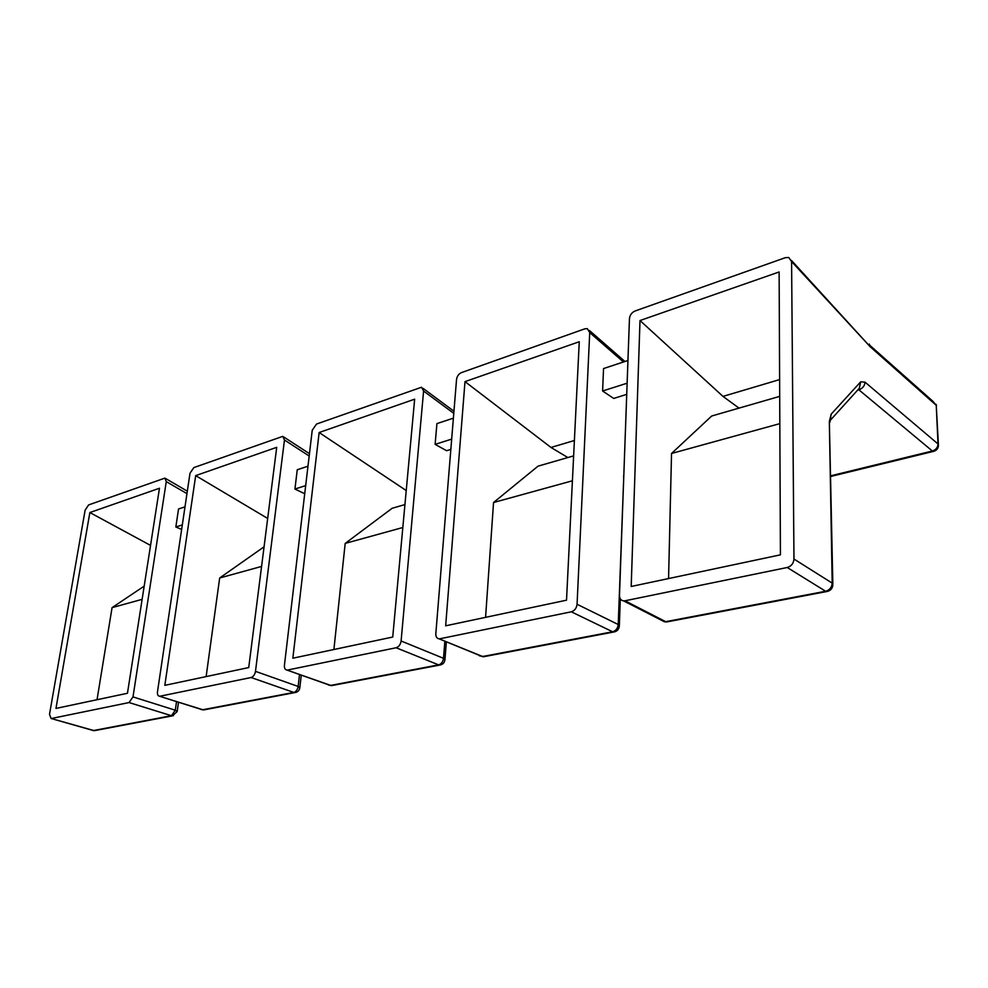 <?xml version="1.0" encoding="UTF-8"?>
<svg xmlns="http://www.w3.org/2000/svg" width="988" height="988" viewBox="0 0 988 988"><rect width="100%" height="100%" fill="white"/><g stroke="black" fill="none" stroke-linecap="round" stroke-linejoin="round"><path stroke-width="1.48" d="M51.512 718.474L129.058 702.554L171.418 715.707L93.366 730.552L51.117 718.498L49.511 714.324L85.116 510.179L88.599 504.93L164.922 478.106L166.28 481.613L132.997 696.91L175.296 710.211L171.418 715.707L173.456 715.683M95.527 730.465L92.304 730.391M129.058 702.554L132.997 696.91M55.97 708.421L127.464 693.267L159.463 488.245L89.859 512.537L55.97 708.421M150.547 545.401L89.859 512.537M97.034 699.726L112.064 607.632L142.124 599.346M144.186 586.143L112.064 607.632M182.311 524.924L175.839 526.987L181.644 529.432M175.839 526.987L178.544 508.956L185.003 506.832M160.019 696.207L251.076 677.521L293.807 692.427L202.515 709.792L159.513 696.244C157.895 695.96 157.216 694.49 157.487 691.81L189.992 473.264L193.846 467.583L282.803 436.35L284.47 440.006L255.484 671.358L298.141 686.45C297.549 689.686 296.104 691.674 293.807 692.427L295.832 692.44M204.701 709.717L201.095 709.532M251.076 677.521C253.385 676.731 254.855 674.668 255.484 671.358M164.823 685.351L248.729 667.567L276.714 447.329L195.686 475.611L164.823 685.351M206.134 676.595L219.669 577.98L261.573 566.433M264.068 546.821L219.669 577.98M267.674 518.441L195.686 475.611M305.687 485.614L294.93 489.048L304.724 493.716M294.93 489.048L297.264 469.745L307.984 466.2M287.669 670.012L396.102 647.758L438.61 664.875L330.4 685.462L286.989 670.062C285.087 669.753 284.235 668.172 284.421 665.319L312.233 430.237L316.543 424.037L421.567 387.234L423.593 391.05L401.103 640.99L443.513 658.317C442.97 661.837 441.327 664.022 438.61 664.875L440.599 664.936M332.573 685.425L328.424 685.042M396.102 647.758C398.843 646.844 400.511 644.596 401.103 640.99M292.856 658.206L392.73 637.038L414.651 399.189L319.136 432.522L292.856 658.206M333.895 649.511L345.195 543.4L402.82 527.518M404.932 504.584L392.15 508.277L345.195 543.4M406.229 490.53L319.136 432.522M451.677 439.104L435.128 444.365L446.601 450.713L450.837 449.392M435.128 444.365L436.918 423.605L453.381 418.171M440.018 638.742L571.311 611.807L612.609 631.777L482.317 656.563L439.08 638.816C436.82 638.458 435.733 636.766 435.819 633.74L456.542 379.454C457.061 376.181 458.679 373.909 461.384 372.637L584.884 328.806L587.292 328.634L589.725 332.573L577.066 604.273L618.229 624.515C617.772 628.356 615.894 630.776 612.609 631.777L614.511 631.888M484.429 656.575L479.464 655.822M571.311 611.807C574.633 610.732 576.547 608.225 577.066 604.273M445.662 625.812L566.519 600.185L579.264 341.737L465.002 381.615L445.662 625.812M485.577 617.352L493.543 502.522L572.41 480.798M573.633 455.876L538.04 466.151L493.543 502.522M567.841 457.543L550.995 447.453L465.002 381.615M550.995 447.453L574.399 440.512M627.133 383.196L602.594 391.013L613.709 398.436L626.725 394.36M602.594 391.013L603.545 368.561L627.948 360.497M624.984 600.79L787.238 567.495L825.635 591.256L665.702 621.674L624.984 600.79L623.638 600.889C620.946 600.469 619.55 598.654 619.488 595.431L629.455 318.593C629.899 315.036 631.752 312.517 635 311.022L785.287 257.695L788.72 257.473L791.586 261.536L793.969 559.035L832.192 583.118C831.859 587.354 829.673 590.071 825.635 591.256L827.364 591.454M667.703 621.748L664.381 621.748L661.429 620.242M787.238 567.495C791.351 566.223 793.599 563.407 793.969 559.035M631.196 586.477L780.421 554.848L779.124 271.972L640.002 320.532L631.196 586.477M668.567 578.56L671.531 453.48L779.828 423.642M779.705 396.373L711.693 416.01L671.531 453.48M739.024 408.118L722.994 396.398L640.002 320.532M722.994 396.398L779.618 379.59M830.92 476.414L933.265 451.442C936.414 450.689 938.143 448.75 938.452 445.625L938.02 443.97C937.81 447.453 935.932 449.787 932.363 451.01L933.808 451.331M857.584 390.186L859.017 389.778C862.734 388.37 864.735 385.826 865.006 382.134L938.02 443.97L936.241 405.315L938.39 444.378M51.117 718.498L94.329 730.688L172.394 715.855L177.161 711.558L175.296 710.211L176.531 701.678M186.967 493.642L166.28 481.613M159.513 696.244L203.491 709.952L294.782 692.6C297.573 692.23 299.253 690.661 299.809 687.907L298.141 686.45L299.5 674.582M309.182 456.024L284.47 440.006M286.989 670.062L331.388 685.647L439.574 665.097C442.612 664.665 444.402 662.936 444.933 659.898L443.513 658.317L444.859 641.249M453.776 413.355L423.593 391.05M439.08 638.816L483.28 656.798L613.548 632.048C616.907 631.53 618.834 629.591 619.315 626.219L618.229 624.515L623.749 477.204M623.453 361.979L589.725 332.573M623.552 477.081L623.836 474.549M858.337 389.358L932.363 451.01L830.908 475.784M623.638 600.889L664.381 621.748L666.628 621.958L826.487 591.59C830.328 590.96 832.452 588.737 832.859 584.921L832.192 583.118L829.34 421.493L832.835 583.673M870.552 345.985L932.919 401.313L936.241 405.315L870.107 346.652L791.586 261.536M829.34 421.493L831.167 414.17L860.672 381.85L865.006 382.134M860.672 381.85L859.325 388.259L830.451 420.122M829.957 422.16L831.167 414.17M791.462 260.449L870.107 346.652M870.774 347.294L869.292 344.071M178.482 702.307L177.198 711.348M301.254 675.224L299.846 687.574M446.354 641.879L444.971 659.391M620.303 598.827L619.353 625.416M936.538 405.636L936.093 404.327M589.379 330.449L624.947 361.497M423.086 388.37L453.949 411.218M283.927 437.079L309.466 453.665M165.737 478.587L187.325 491.172"/></g></svg>
